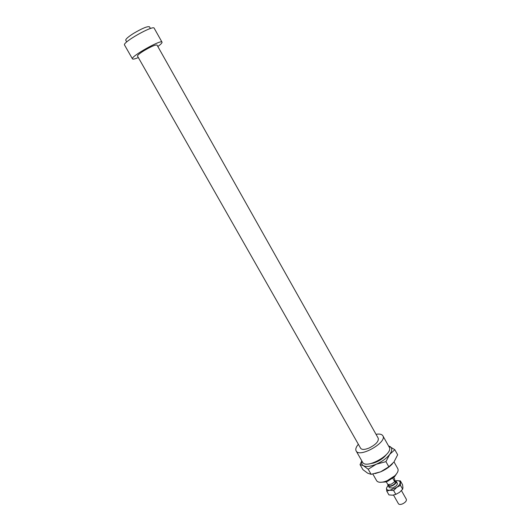<?xml version="1.0" encoding="UTF-8"?>
<svg xmlns="http://www.w3.org/2000/svg" width="531" height="531" viewBox="0 0 531 531"><rect width="100%" height="100%" fill="white"/><g stroke="black" fill="none" stroke-linecap="round" stroke-linejoin="round"><path stroke-width="0.8" d="M394.015 461.93L397.752 468.581C398.715 470.439 397.726 472.842 394.785 475.796L387.092 480.767L384.65 481.637C380.561 482.739 377.899 482.44 376.652 480.741L376.559 480.575M380.05 482.287L385.579 481.962L387.736 481.192L394.553 476.785L397.427 472.457M157.8 46.449L158.577 45.971C161.039 44.073 162.194 42.819 162.035 42.201C161.789 38.936 130.46 56.558 132.438 58.848C132.823 59.452 134.788 59.021 138.345 57.554M358.365 444.288C355.989 447.095 355.259 449.339 356.182 451.011C359.666 458.173 387.756 442.004 382.798 435.692C381.862 434.331 379.897 433.82 376.891 434.166L376.134 434.497M137.483 56.04L360.675 448.35C361.963 449.87 364.79 449.757 369.158 448.005C375.868 444.58 378.888 441.327 378.238 438.241L157.017 45.055C155.556 44.591 151.229 46.462 144.04 50.664C139.66 53.412 137.476 55.204 137.483 56.04L137.509 56.087M382.911 435.898L389.15 447.016C394.241 453.574 366.244 469.696 362.62 462.295L362.507 462.096M150.452 28.515L149.51 26.842C147.625 26.072 142.308 28.262 133.553 33.407C128.25 36.792 125.641 39.062 125.728 40.21L125.767 40.276M161.995 42.128L154.216 28.269C153.771 24.625 122.322 42.301 124.513 44.962L124.559 45.042M393.756 477.508L394.699 479.168L394.712 481.73L392.774 478.298M386.249 481.75L387.862 484.597L391.281 484.212L394.712 481.73M394.699 480.203L395.482 481.59C395.801 482.885 394.706 484.166 392.19 485.427C390.544 486.057 389.449 486.044 388.904 485.387L388.878 485.334M394.931 480.615L396.146 481.219C396.524 482.765 395.21 484.305 392.19 485.819C390.212 486.575 388.898 486.562 388.254 485.765L388.181 484.703M401.449 490.617L406.321 499.246C406.739 500.866 405.452 502.426 402.445 503.926C400.46 504.662 399.139 504.616 398.469 503.78L398.429 503.713M361.93 461.081C361.279 463.185 361.764 464.711 363.377 465.674L360.045 464.632L362.905 469.63L367.664 473.181L371.109 474.329L380.654 471.82L375.032 473.612M392.429 463.842C389.303 467.101 385.38 469.762 380.654 471.82L388.831 466.802L393.982 461.983L397.659 454.782L394.818 449.704L389.708 454.383C392.416 450.514 392.436 447.859 389.754 446.405L388.579 446.007M360.045 464.632L361.797 460.855M388.526 445.914L394.818 449.704M389.708 454.383L385.931 461.658L376.333 464.2C382.147 461.598 386.608 458.326 389.708 454.383M376.333 464.2L368.202 469.225L363.377 465.674C366.217 467.048 370.532 466.557 376.333 464.2M388.831 466.802L385.931 461.658M386.322 454.689L384.716 456.527C381.477 459.607 377.68 461.797 373.32 463.092L370.532 463.616M371.109 474.329L368.202 469.225M389.316 487.644L392.449 488.069L396.099 485.965C397.799 484.119 397.799 482.984 396.106 482.56M388.108 485.088L386.475 488.268C386.541 489.708 387.67 490.365 389.86 490.246L396.743 487.385C398.94 485.673 400.069 484.066 400.135 482.566C400.009 481.146 398.854 480.509 396.67 480.655L395.675 480.807M386.76 491.082L388.938 494.905L392.668 495.191L395.801 494.368L399.544 492.343L402.657 489.21L402.91 487.498L402.544 484.697L400.401 480.887L400.487 485.367L396.743 487.385L393.617 490.518L389.86 490.246L386.76 491.082L386.475 488.268M396.67 480.655L400.401 480.887M393.617 490.518L395.801 494.368M400.487 485.367L402.657 489.21M394.553 476.785L394.785 475.796M385.579 481.962L384.65 481.637M372.842 474.057L376.652 480.741M125.728 40.21L126.717 41.942M124.513 44.962L132.438 58.848M356.182 451.011L362.62 462.295M388.553 484.763L388.904 485.387M388.254 485.765L389.349 487.704M393.531 495.084L398.469 503.78M396.179 481.285L397.241 483.157"/></g></svg>
